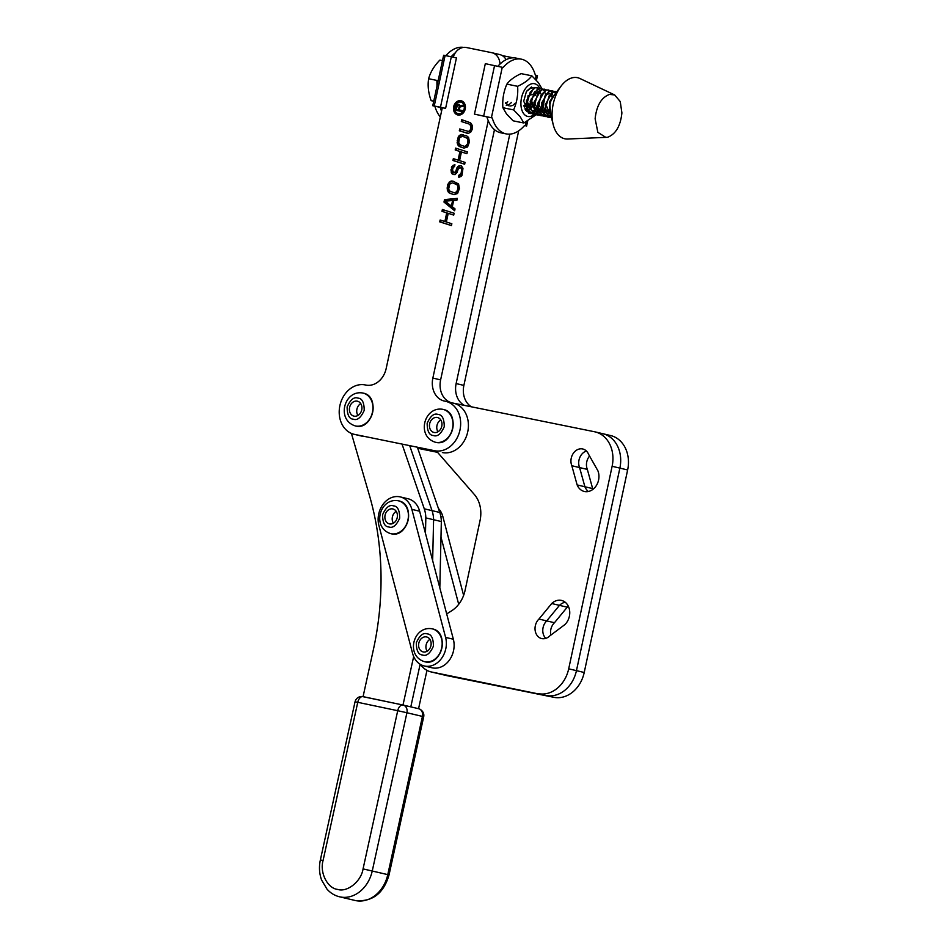<?xml version="1.0" encoding="UTF-8"?>
<svg xmlns="http://www.w3.org/2000/svg" width="948" height="948" viewBox="0 0 948 948"><rect width="100%" height="100%" fill="white"/><g stroke="black" fill="none" stroke-linecap="round" stroke-linejoin="round"><path stroke-width="1.42" d="M460.989 100.725A7.3 5.889 103.3 0 1 461.131 100.761A7.3 5.889 103.3 0 1 465.207 109.127A7.3 5.889 103.3 0 1 457.92 114.992A7.3 5.889 103.3 0 1 457.777 114.957A7.3 5.889 103.3 0 1 453.701 106.591A7.3 5.889 103.3 0 1 460.989 100.725M461.676 102.277A5.949 4.799 103.3 0 1 461.795 102.301A5.949 4.799 103.3 0 1 465.113 109.127A5.949 4.799 103.3 0 1 459.176 113.902A5.949 4.799 103.3 0 1 459.057 113.879A5.949 4.799 103.3 0 1 458.939 113.843M458.204 113.677A5.949 4.799 103.3 0 1 458.085 113.653A5.949 4.799 103.3 0 1 454.767 106.828A5.949 4.799 103.3 0 1 460.704 102.052A5.949 4.799 103.3 0 1 460.823 102.076A5.949 4.799 103.3 0 1 464.141 108.89A5.949 4.799 103.3 0 1 458.204 113.677M506.09 59.677A13.497 10.89 -76.7 0 0 499.774 54.581A13.497 10.89 -76.7 0 0 499.501 54.522M451.023 402.604A20.24 16.341 103.3 0 1 440.619 379.899L494.477 129.651M442.384 452.551A25.3 20.418 -76.7 0 0 467.648 432.217A25.3 20.418 -76.7 0 0 453.535 403.196L445.773 401.36A25.3 20.418 103.3 0 1 459.899 430.38A25.3 20.418 103.3 0 1 434.622 450.727L354.588 434.397L434.622 450.727M354.588 434.397A25.3 20.418 103.3 0 1 354.078 434.291L361.84 436.127A25.3 20.418 -76.7 0 0 362.337 436.234M442.301 107.728L386.168 368.547A20.24 16.341 103.3 0 1 365.892 385.066L365.229 384.935A25.3 20.418 103.3 0 0 339.965 405.282A25.3 20.418 103.3 0 0 354.078 434.291M453.239 57.176A13.497 10.89 103.3 0 1 466.404 47.519L491.751 52.685A13.497 10.89 103.3 0 1 492.012 52.744A13.497 10.89 103.3 0 1 499.952 64.109M445.773 401.36A25.3 20.418 103.3 0 0 445.276 401.253L444.612 401.111A20.24 16.341 103.3 0 1 444.209 401.028A20.24 16.341 103.3 0 1 432.857 378.062L488.244 120.716M461.321 121.522L461.712 119.673L470.635 122.849L472.234 125.337L472.116 129.603L470.765 132.139L468.371 133.36L459.318 130.8L459.721 128.952L468.525 131.428L470.101 130.279L470.883 127.885L470.599 125.48L469.047 123.998L461.321 121.522L469.047 123.998M457.339 143.717L457.718 138.218L460.337 134.758L466.523 135.742L468.573 137.389L469.45 141.975L467.565 146.987L463.856 148.113L458.939 146.205L457.339 143.717L458.311 143.942L459.045 145.506L458.074 145.269M461.427 151.964L459.567 160.627L465.053 162.381L464.662 164.229L452.931 160.485L453.334 158.624L458.074 160.141L459.934 151.49L455.194 149.974L455.597 148.113L467.317 151.858L466.926 153.718L461.427 151.964L466.937 153.647M454.128 164.833L454.945 164.762L454.542 166.623L453.345 167.227L452.504 169.929L453.535 172.572L455.538 171.896L456.972 167.725L458.998 165.734L461.38 165.829L462.98 168.317L462.02 175.285L460.929 176.589L458.417 177.11L458.82 175.25L461.095 173.342L461.652 169.55L460.728 167.606L458.405 168.507L456.972 172.678L454.945 174.681L451.947 173.721L451.212 172.169L451.912 166.433L454.886 165.011M447.326 190.252L447.705 184.753L450.324 181.293L452.765 181.08L458.559 183.924L459.436 188.498L457.552 193.522L453.843 194.648L448.925 192.74L447.326 190.252L448.297 190.477L449.032 192.041L448.06 191.804M454.649 210.764L443.984 202.066L444.517 199.601L457.303 198.393L456.9 200.253L453.642 200.538L452.315 206.711L455.04 208.916L454.649 210.764M448.226 213.336L446.354 221.998L451.852 223.752L451.449 225.6L439.718 221.856L440.121 220.007L444.861 221.524L446.721 212.862L441.981 211.345L442.384 209.496L454.116 213.241L453.713 215.089L448.226 213.336L453.725 215.018M462.671 119.981L462.292 121.759M470.018 124.224L470.955 124.852L469.983 124.626M470.955 124.852L471.571 125.717L470.599 125.48M471.571 125.717L471.867 126.795L470.895 126.57M471.867 126.795L471.855 128.11L470.883 127.885M471.855 128.11L471.583 129.355L470.611 129.118M471.583 129.355L471.073 130.504L470.101 130.279M471.073 130.504L469.402 131.049M470.374 131.274L468.525 131.428M469.485 131.654L467.459 131.417M460.669 129.248L460.29 131.037L459.318 130.8M460.29 131.037L467.376 133.301M457.197 140.695L458.157 140.92L458.074 142.555L457.102 142.319M458.074 142.555L458.311 143.942M459.045 145.506L459.91 146.442L458.939 146.205M459.91 146.442L461.084 147.153L460.124 146.916M461.084 147.153L464.176 148.137M463.43 134.758L461.463 134.462M462.434 134.687L460.337 134.758M461.309 134.995L459.069 135.683M460.041 135.908L459.27 136.986L458.311 136.761M459.27 136.986L458.69 138.455L457.718 138.218M458.69 138.455L458.157 140.92M456.545 148.421L456.166 150.199L455.194 149.974M456.166 150.199L459.934 151.49M460.906 151.716L459.045 160.378L458.074 160.141M454.282 158.932L453.902 160.71L452.931 160.485M453.902 160.71L464.674 164.158M454.85 165.189L452.931 165.438M453.902 165.675L451.912 166.433M452.883 166.67L452.303 168.14L451.331 167.903M452.303 168.14L451.971 169.68L450.999 169.455M451.971 169.68L451.959 170.996L450.987 170.77M451.959 170.996L452.184 172.394L451.212 172.169M452.184 172.394L452.919 173.946L451.947 173.721M452.919 173.946L453.855 174.574L452.883 174.349M460.728 167.606L459.981 167.369M461.7 167.832L462.316 168.685L461.344 168.46M462.316 168.685L462.612 169.775L461.652 169.55M462.612 169.775L462.6 171.09L461.629 170.865M462.6 171.09L462.067 173.567L461.095 173.342M462.067 173.567L461.558 174.728L460.586 174.491M461.558 174.728L459.638 175.179M460.61 175.416L458.82 175.25M459.792 175.487L459.436 177.122M460.965 165.699L458.998 165.734M459.97 165.959L457.742 166.647M458.714 166.872L457.943 167.95L456.972 167.725M457.943 167.95L457.363 169.419L456.391 169.194M457.363 169.419L456.96 171.28L455.988 171.043M456.96 171.28L456.509 172.121L455.538 171.896M456.509 172.121L454.85 172.666M455.81 172.892L454.033 172.726M447.172 187.23L448.143 187.455L448.06 189.09L447.089 188.853M448.06 189.09L448.297 190.477M449.032 192.041L449.897 192.977L448.925 192.74M449.897 192.977L451.07 193.676L450.099 193.451M451.07 193.676L454.163 194.672M453.417 181.293L451.449 180.997M452.421 181.222L450.324 181.293M451.284 181.53L449.056 182.217M450.027 182.443L449.257 183.521L448.286 183.296M449.257 183.521L448.677 184.99L447.705 184.753M448.677 184.99L448.143 187.455M444.517 199.601L445.489 199.827L444.956 202.303L443.984 202.066M444.956 202.303L454.744 210.29M457.232 198.725L445.489 199.827M443.332 209.792L442.953 211.582L441.981 211.345M442.953 211.582L446.721 212.862M447.693 213.087L445.833 221.749L444.861 221.524M441.069 220.303L440.69 222.093L439.718 221.856M440.69 222.093L451.461 225.529M461.617 100.903A7.3 5.889 -76.7 0 0 454.696 106.733A7.3 5.889 -76.7 0 0 458.263 115.052M465.326 146.265L467.423 143.966L467.968 140.174L467.056 138.23L463.347 136.631L467.091 137.827L468.644 139.32L467.874 145.352L466.298 146.502L464.259 146.265L466.298 146.502M455.313 192.799L457.41 190.501L457.955 186.709L457.043 184.765L453.334 183.165L457.078 184.362L458.631 185.855L457.86 191.887L456.284 193.037L454.246 192.788L456.284 193.037M452.587 200.526L453.547 200.751L452.35 206.32L451.378 206.083L452.587 200.526L445.24 201.154L451.378 206.083M462.387 136.405L459.733 137.543L458.666 142.496L460.515 145.068L464.259 146.265M466.203 145.885L467.174 146.122M466.902 145.127L467.874 145.352M467.423 143.966L468.395 144.191M467.957 141.489L468.928 141.726M467.968 140.174L468.94 140.399M467.672 139.083L468.644 139.32M467.056 138.23L468.028 138.455M466.12 137.602L467.091 137.827M452.362 182.94L449.719 184.078L448.653 189.019L449.565 190.975L454.246 192.788M456.189 192.42L457.161 192.657M456.889 191.65L457.86 191.887M457.41 190.501L458.37 190.726M457.943 188.024L458.903 188.249M457.955 186.709L458.927 186.934M457.659 185.618L458.631 185.855M457.043 184.765L458.014 184.99M456.106 184.137L457.078 184.362M463.216 106.259L459.934 107.017L459.306 109.944L462.292 110.549L462.067 111.58L455.396 110.217L456.604 105.264L457.86 104.268L459.282 104.553L459.875 105.927L463.465 105.05L463.216 106.259M459.306 109.944L462.28 110.572M463.359 105.548L459.875 105.927M458.939 104.327L458.322 104.185M459.116 104.446L457.86 104.268M458.832 104.493L457.185 104.671M457.434 105.465L456.604 105.264M456.983 106.259L456.284 106.093M456.592 109.399L456.367 110.418M459.97 105.951L460.076 106.994M458.453 109.767L456.332 109.328L458.453 109.767L459.152 106.508L460.124 106.733M459.496 105.524L458.524 105.299L459.496 105.524M459.152 106.508L460.1 106.188M458.524 105.299L457.28 105.584L456.332 109.328M437.289 452.03L417.641 448.025M509.811 134.13L456.13 383.573A20.24 16.341 -76.7 0 0 464.413 405.389M502.274 55.588L513.247 57.828M437.561 452.338L417.736 448.297M518.674 130.848L463.88 385.409A20.24 16.341 -76.7 0 0 471.429 406.811M568.338 606.234A14.007 11.293 -76.7 0 0 567.236 607.194L559.474 605.357L546.712 620.893A11.305 9.125 103.3 0 0 545.799 638.371A11.305 9.125 103.3 0 1 546.712 620.893L554.462 622.729A11.305 9.125 -76.7 0 0 550.835 635.124M589.561 456.047A11.305 9.125 -76.7 0 0 587.333 469.402L579.584 467.565L584.904 486.762A14.007 11.293 103.3 0 0 588.364 491.491A14.007 11.293 103.3 0 1 584.904 486.762L592.654 488.599A14.007 11.293 -76.7 0 0 592.974 489.322M567.236 607.194L554.462 622.729M587.333 469.402L592.654 488.599M602.217 433.568A30.36 24.506 103.3 0 1 602.845 433.71L610.607 435.547A30.36 24.506 103.3 0 1 627.635 469.959L584.217 672.488A30.36 24.506 103.3 0 1 553.833 697.313L447.077 675.687A25.3 20.418 103.3 0 1 446.555 675.569L438.794 673.732A25.3 20.418 -76.7 0 0 439.315 673.85A25.3 20.418 103.3 0 1 438.794 673.732L431.032 671.907A25.3 20.418 103.3 0 1 420.485 664.465M559.474 605.357A14.007 11.293 103.3 0 1 565.198 602.217A14.007 11.293 103.3 0 0 559.474 605.357L551.724 603.521A14.007 11.293 103.3 0 1 561.24 600.368A14.007 11.293 103.3 0 1 561.524 600.428A14.007 11.293 103.3 0 1 569.606 610.488A14.007 11.293 103.3 0 1 564.878 624.59L549.579 636.061A11.305 9.125 103.3 0 1 541.663 638.561A11.305 9.125 103.3 0 1 535.146 630.444A11.305 9.125 103.3 0 1 538.95 619.056L546.712 620.893L559.474 605.357M579.584 467.565A11.305 9.125 103.3 0 1 586.409 451.023A11.305 9.125 103.3 0 0 579.584 467.565L571.822 465.729A11.305 9.125 103.3 0 1 573.078 453.689A11.305 9.125 103.3 0 1 582.558 448.949A11.305 9.125 103.3 0 1 582.795 448.996A11.305 9.125 103.3 0 1 588.554 454.258L597.868 470.729A14.007 11.293 103.3 0 1 596.209 485.779A14.007 11.293 103.3 0 1 584.288 491.455A14.007 11.293 103.3 0 1 577.142 484.926L584.904 486.762L579.584 467.565M584.217 672.488L576.455 670.651A30.36 24.506 103.3 0 1 546.072 695.476A30.36 24.506 -76.7 0 0 576.455 670.651L619.874 468.122A30.36 24.506 -76.7 0 0 602.845 433.71A30.36 24.506 103.3 0 1 619.874 468.122L627.635 469.959M447.077 675.687L553.833 697.313M612.124 466.286L568.693 668.826L576.455 670.651L619.874 468.122L612.124 466.286A30.36 24.506 103.3 0 0 595.083 431.873A30.36 24.506 103.3 0 0 594.467 431.743L453.274 403.137M431.565 672.014L546.072 695.476L431.565 672.014A25.3 20.418 103.3 0 1 431.032 671.907M551.724 603.521L538.95 619.056M571.822 465.729L577.142 484.926M436.755 451.414L474.332 494.477A28.677 23.143 103.3 0 1 480.044 520.571L465.053 590.497A28.677 23.143 103.3 0 1 451.592 610.82L446.686 613.925M568.693 668.826A30.36 24.506 103.3 0 1 538.31 693.64M361.733 409.892A7.667 6.186 -76.7 0 0 357.432 401.205A7.667 6.186 -76.7 0 0 349.599 407.439A7.667 6.186 -76.7 0 0 353.9 416.125A7.667 6.186 -76.7 0 0 361.733 409.892M360.726 403.611A7.667 6.186 -76.7 0 0 356.922 409.169A7.667 6.186 -76.7 0 0 357.929 415.449M526.187 121.842L525.334 125.788L524.493 125.586A38.121 22.515 -78.5 0 1 506.185 133.893A38.121 22.515 -78.5 0 1 505.77 133.81A38.121 22.515 -78.5 0 1 492.237 117.955L486.905 116.865A38.121 22.515 101.5 0 0 500.437 132.72A38.121 22.515 101.5 0 0 500.84 132.815A38.121 22.515 101.5 0 0 501.255 132.886M486.905 116.865L474.462 114.127L491.396 117.753L502.262 67.296L503.104 67.498A38.121 22.515 -78.5 0 1 521.412 59.179A38.121 22.515 -78.5 0 1 535.347 75.129L536.189 75.33L535.359 79.194M521.412 59.179L516.079 58.101A38.121 22.515 101.5 0 0 497.854 66.313M492.237 117.955L491.396 117.753M502.262 67.296L485.317 63.67L474.462 114.127M536.45 80.343L537.457 75.662L536.189 75.33M525.334 125.788L524.374 125.717M440.784 516.222L442.894 516.719A21.081 17.017 -76.7 0 0 438.379 508.401M440.986 537.078L458.702 604.303M442.894 516.719L463.619 595.391M430.937 645.671A7.667 6.186 -76.7 0 0 426.636 636.973A7.667 6.186 -76.7 0 0 418.803 643.206A7.667 6.186 -76.7 0 0 423.104 651.904A7.667 6.186 -76.7 0 0 430.937 645.671M429.93 639.379A7.667 6.186 -76.7 0 0 426.126 644.948A7.667 6.186 -76.7 0 0 427.133 651.229M433.734 101.282L431.139 100.63C428.366 92.94 427.524 85.64 428.626 78.731C430.428 72.119 434.172 65.91 439.872 60.08L442.479 60.613M431.139 100.63L433.757 101.163M438.166 80.675L428.626 78.731M411.87 509.384L419.632 511.209A21.081 17.017 -76.7 0 0 407.996 498.743L400.234 496.906A21.081 17.017 103.3 0 1 411.87 509.384L445.596 637.4A21.081 17.017 103.3 0 1 441.389 658.611A21.081 17.017 103.3 0 1 424.254 665.958A21.081 17.017 103.3 0 1 412.617 653.492L378.892 525.465A21.081 17.017 103.3 0 1 390.303 498.138A21.081 17.017 103.3 0 1 400.234 496.906M424.254 665.958L432.004 667.795A21.081 17.017 -76.7 0 0 449.151 660.448A21.081 17.017 -76.7 0 0 453.357 639.236L445.596 637.4M419.632 511.209L453.357 639.236M451.212 56.726A38.121 22.515 -78.5 0 1 455.372 52.744M463.56 47.4A38.121 22.515 101.5 0 0 445.844 55.671M445.596 108.368L440.464 107.207L451.331 56.738L456.45 57.911L445.596 108.368L434.871 106.259A38.121 22.515 101.5 0 0 440.322 116.936M441.555 111.189A38.121 22.515 -78.5 0 1 440.204 107.349M451.331 56.738L443.628 55.268L432.774 105.726L434.871 106.259M432.774 105.726L440.464 107.207M441.341 521.554A26.994 21.78 -76.7 0 0 439.789 512.465L424.266 508.803A26.994 21.78 103.3 0 1 425.83 517.892L433.591 519.717A26.994 21.78 -76.7 0 0 432.027 510.628L409.797 445.916L432.027 510.628A26.994 21.78 103.3 0 1 433.591 519.717L432.655 560.647L433.591 519.717L441.341 521.554L439.825 587.879M420.142 664.252L410.804 706.864L420.142 664.252M426.967 670.355L418.566 708.701L403.267 705.087M417.452 447.48L439.789 512.465M351.424 433.426L369.376 495.223A269.907 217.803 103.3 0 1 373.358 649.747L363.072 696.638L402.936 705.016M424.266 508.803L402.13 444.351M425.474 533.404L425.83 517.892M363.072 696.65A6.743 3.982 101.9 0 0 363.013 696.626A6.743 3.982 101.9 0 0 357.751 702.314L397.722 710.704A6.743 3.982 -78.1 0 1 402.995 705.028L413.672 656.549M397.212 517.644A7.667 6.186 -76.7 0 0 392.91 508.958A7.667 6.186 -76.7 0 0 385.078 515.191A7.667 6.186 -76.7 0 0 389.379 523.877A7.667 6.186 -76.7 0 0 397.212 517.644M396.205 511.363A7.667 6.186 -76.7 0 0 392.401 516.921A7.667 6.186 -76.7 0 0 393.408 523.213M441.78 426.209A7.667 6.186 -76.7 0 0 437.478 417.523A7.667 6.186 -76.7 0 0 429.645 423.756A7.667 6.186 -76.7 0 0 433.947 432.442A7.667 6.186 -76.7 0 0 441.78 426.209M440.773 419.928A7.667 6.186 -76.7 0 0 436.969 425.486A7.667 6.186 -76.7 0 0 437.976 431.778M531.295 113.57L529.92 113.464L523.675 101.258L526.472 91.328L531.484 86.955M534.542 114.056L533.143 114.092M535.051 114.329L532.586 114.009L527.704 109.589L526.389 100.926L534.151 87.5L538.428 88.164M533.688 114.234L527.432 102.028L530.24 92.098L535.241 87.726L537.149 87.666M538.298 114.815L536.9 114.862M538.82 115.099L536.355 114.779L531.105 109.482L530.181 101.377L537.907 88.271L542.197 88.934M537.445 115.004L531.2 102.787L533.997 92.868L539.009 88.496L540.905 88.437M542.576 115.869L540.111 115.538L535.229 111.129L533.914 102.455L541.675 89.041L545.953 89.705M541.213 115.763L534.956 103.557L537.765 93.639L542.766 89.254L544.673 89.195M545.823 116.355L544.425 116.391M546.344 116.64L543.879 116.308L538.594 110.94L537.658 103.451L545.432 89.799L549.721 90.463M544.97 116.533L538.725 104.327L541.521 94.397L546.534 90.024L548.43 89.965M549.591 117.125L548.193 117.161M550.101 117.398L547.636 117.078L542.232 111.343L541.533 103.048L549.2 90.57L553.478 91.233M548.738 117.303L542.481 105.098L545.29 95.167L550.29 90.795L552.198 90.735M551.487 117.86L546.51 113.428L545.195 104.766L552.957 91.34L556.76 91.755M551.463 117.742L546.273 105.358L549.176 95.736L554.059 91.565L555.955 91.506M536.592 87.595L537.836 88.282M538.322 88.721L539.4 90.202M539.803 91.032L540.609 93.876M540.81 95.701L538.725 105.951M537.8 107.681L535.881 110.276M535.17 110.987L533.523 112.243M532.883 112.599L531.378 113.168M533.345 113.108L532.124 113.464M542.694 89.278L543.832 90.498M544.887 92.584L545.183 93.508M545.467 94.871L542.659 108.676M541.829 109.921L540.644 111.366M537.113 113.879L535.881 114.234M550.219 90.807L551.357 92.039M552.411 94.125L552.708 95.049M549.354 111.461L548.169 112.907M544.638 115.407L543.405 115.763M551.641 90.664L552.885 91.352M553.976 91.577L555.125 92.809M548.394 116.177L547.174 116.533M606.009 137.484L597.856 132.341L595.131 118.796C596.541 105.607 601.352 97.478 609.54 94.409L614.671 94.954L620.241 101.555L621.9 112.907C620.49 126.108 615.679 134.237 607.49 137.294L567.591 139.024A31.213 18.427 -78.5 0 1 553.241 124.757A31.213 18.427 -78.5 0 1 561.133 86.019L553.525 96.009A13.355 7.892 101.5 0 0 551.084 100.5L555.279 93.71M561.133 86.019A31.213 18.427 -78.5 0 1 572.616 77.724A31.213 18.427 -78.5 0 1 579.927 78.506L614.671 94.954M553.241 124.757L550.148 112.587A13.355 7.892 -78.5 0 1 551.084 100.5M436.909 80.414L436.969 86.244M505.604 103.593L507.725 101.697M506.256 105.275L508.507 104.813M509.36 104.351L511.482 102.467M505.616 102.775L508.946 105.856M510.024 106.046L512.264 105.584M513.129 105.121L515.25 103.225M525.026 109.115L531.224 105.015M523.96 105.524L534.056 107.065M536.852 93.117L528.024 95.748L527.301 104.884L531.52 110.466M532.586 110.643L534.838 110.181M535.703 109.719L537.824 107.835M538.286 91.245L531.022 99.256L535.276 111.236M536.355 111.414L538.594 110.952M539.459 110.489L541.581 108.593M535.241 107.823L539.033 111.994M540.111 112.184L542.363 111.722M543.228 111.26L545.349 109.364M538.997 108.593L542.801 112.765M543.879 112.942L546.119 112.492M546.984 112.03L549.674 109.399M552.352 97.786L550.421 94.042M549.567 93.544L545.456 94.895M542.766 109.364L546.569 113.535M547.636 113.713L550.267 113.073M546.522 110.122L550.598 114.376M550.812 115.218L549.591 101.649L556.44 92.181M525.654 109.968L528.546 112.113A12.312 7.276 -78.5 0 1 525.737 110.193M527.609 90.783A12.312 7.276 -78.5 0 1 533.025 87.939M526.484 105.145L524.682 107.077M523.971 106.164L526.33 102.834M530.24 105.915L528.451 107.847M527.313 108.653L526.472 109.067M524.931 108.83L526.981 107.622M527.823 106.84L530.086 103.605M526.673 109.956L527.835 109.861M528.7 109.601L530.738 108.38M531.591 107.61L533.854 104.375M535.691 95.262L534.755 91.743M534.328 114.329A16.72 9.871 -78.5 0 1 523.806 113.819A16.72 9.871 -78.5 0 1 524.007 90.937A16.72 9.871 -78.5 0 1 538.476 86.339A16.72 9.871 -78.5 0 1 539.625 88.176M542.055 88.899L538.405 82.654L531.828 75.804C529.031 79.703 524.303 83.199 517.62 86.315C518.224 94.563 516.897 102.431 513.626 109.909L520.191 116.746L523.841 123.003L536.165 114.732M523.841 123.003L513.105 120.811L506.528 113.961L502.878 107.717C502.274 99.469 503.613 91.6 506.884 84.123C509.669 80.236 514.409 76.729 521.092 73.624L531.828 75.804M536.284 114.613L536.864 113.961M538.061 112.48L538.642 111.058M502.878 107.717L513.626 109.909M506.884 84.123L517.62 86.315M440.619 379.899L432.857 378.062M456.13 383.573L463.88 385.409M363.131 393.088A16.874 13.616 103.3 0 1 363.203 393.112A16.874 13.616 103.3 0 1 372.671 412.238A16.874 13.616 103.3 0 1 355.784 426.019A16.874 13.616 103.3 0 1 355.441 425.948A16.874 13.616 103.3 0 1 355.358 425.925M357.929 398.113C362.1 398.326 364.186 402.426 364.21 410.389C360.915 417.701 357.313 420.639 353.403 419.217C349.243 419.004 347.146 414.904 347.134 406.929C350.416 399.629 354.019 396.691 357.929 398.113M372.505 412.19A16.874 13.616 103.3 0 1 355.619 425.984A16.874 13.616 103.3 0 1 355.275 425.913L355.796 426.019C372.837 430.487 380.563 396.205 363.203 393.112L363.048 393.076A16.874 13.616 103.3 0 1 372.505 412.19M362.693 392.993A16.874 13.616 103.3 0 1 363.048 393.076L362.634 392.982C344.171 389.877 336.066 419.893 355.275 425.913M494.56 65.602L483.693 116.059M432.324 628.868A16.874 13.616 103.3 0 1 432.406 628.891A16.874 13.616 103.3 0 1 441.875 648.005A16.874 13.616 103.3 0 1 424.988 661.799A16.874 13.616 103.3 0 1 424.645 661.716A16.874 13.616 103.3 0 1 424.562 661.704M427.133 633.88C431.304 634.105 433.39 638.194 433.414 646.169C430.119 653.468 426.517 656.407 422.607 654.997C418.435 654.772 416.35 650.684 416.326 642.708C419.62 635.409 423.223 632.47 427.133 633.88M441.709 647.97A16.874 13.616 103.3 0 1 424.822 661.763A16.874 13.616 103.3 0 1 424.479 661.68L425 661.799C442.041 666.266 449.767 631.984 432.406 628.891L432.241 628.844A16.874 13.616 103.3 0 1 441.709 647.97M431.897 628.773A16.874 13.616 103.3 0 1 432.241 628.844L431.826 628.761C413.375 625.656 405.258 655.672 424.479 661.68M434.243 105.986L445.098 55.517M339.562 896.796C334.656 895.599 330.473 893.052 327.013 889.165L321.585 880.017C319.286 873.618 318.884 866.946 320.365 859.966L323.078 860.5C319.512 872.539 327.522 888.442 337.654 889.414C347.3 892.589 361.271 881.308 363.06 868.889L397.722 710.704L406.929 712.742L422.441 716.415L387.779 874.589A32.054 25.869 -76.7 0 1 355.595 900.588A32.054 25.869 -76.7 0 1 355.085 900.47L339.562 896.796A32.054 25.869 -76.7 0 0 340.083 896.915A32.054 25.869 -76.7 0 0 372.268 870.928L406.929 712.742A6.743 5.451 -76.7 0 0 403.161 705.063A6.743 5.451 -76.7 0 0 403.042 705.039A6.743 3.982 -78.1 0 1 403.042 705.039L418.672 708.725A6.743 5.451 -76.7 0 0 418.566 708.701M323.078 860.5L357.751 702.314L355.038 701.793C356.081 698.309 358.427 696.543 362.065 696.496L402.995 705.028M422.441 716.415A6.743 5.451 -76.7 0 0 418.672 708.725C416.35 707.646 425.024 709.993 423.709 716.735L422.441 716.415M363.06 868.889L389.036 874.921L423.709 716.735M398.598 500.852A16.874 13.616 103.3 0 1 398.681 500.864A16.874 13.616 103.3 0 1 408.15 519.99A16.874 13.616 103.3 0 1 391.263 533.783A16.874 13.616 103.3 0 1 390.92 533.7A16.874 13.616 103.3 0 1 390.837 533.677M393.408 505.865C397.579 506.078 399.665 510.178 399.689 518.153C396.394 525.453 392.792 528.391 388.881 526.981C384.71 526.756 382.625 522.668 382.601 514.693C385.895 507.393 389.498 504.443 393.408 505.865M407.984 519.954A16.874 13.616 103.3 0 1 391.097 533.736A16.874 13.616 103.3 0 1 390.754 533.665L391.275 533.783C408.315 538.239 416.042 503.969 398.681 500.864L398.516 500.828A16.874 13.616 103.3 0 1 407.984 519.954M398.172 500.757A16.874 13.616 103.3 0 1 398.516 500.828L398.101 500.734C379.65 497.641 371.533 527.657 390.754 533.665M443.166 409.418A16.874 13.616 103.3 0 1 443.249 409.429A16.874 13.616 103.3 0 1 452.717 428.555A16.874 13.616 103.3 0 1 435.831 442.337A16.874 13.616 103.3 0 1 435.488 442.266A16.874 13.616 103.3 0 1 435.405 442.242M437.976 414.43C442.147 414.643 444.233 418.743 444.257 426.719C440.962 434.018 437.36 436.957 433.449 435.535C429.29 435.322 427.192 431.221 427.169 423.258C430.463 415.947 434.066 413.008 437.976 414.43M452.551 428.508A16.874 13.616 103.3 0 1 435.665 442.301A16.874 13.616 103.3 0 1 435.322 442.23L435.843 442.349C452.883 446.804 460.61 412.534 443.249 409.429L443.083 409.394A16.874 13.616 103.3 0 1 452.551 428.508M442.74 409.323A16.874 13.616 103.3 0 1 443.083 409.394L442.669 409.299C424.218 406.194 416.113 436.21 435.322 442.23M459.057 113.879L458.085 113.653M492.012 52.744L499.774 54.581M461.795 102.301L460.823 102.076M602.845 433.71L595.083 431.873M500.84 132.815L506.185 133.893M526.59 126.12L527.692 121.036M320.365 859.966L355.038 701.793M355.654 900.6C372.517 901.927 383.644 893.371 389.036 874.921M528.83 113.239L529.92 113.464"/></g></svg>
